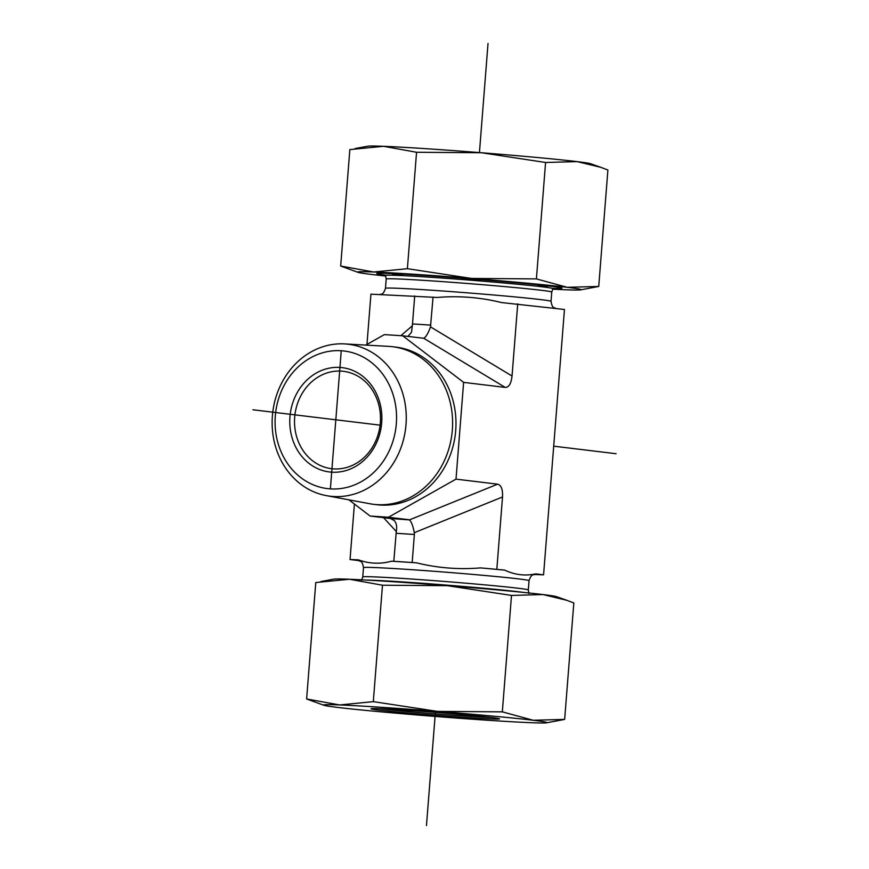 <?xml version="1.0" encoding="UTF-8"?>
<svg xmlns="http://www.w3.org/2000/svg" width="869" height="869" viewBox="0 0 869 869"><rect width="100%" height="100%" fill="white"/><g stroke="black" fill="none" stroke-linecap="round" stroke-linejoin="round"><path stroke-width="1.3" d="M294.689 417.196A49.044 42.896 96.9 0 1 343.407 371.313A49.044 42.896 96.9 0 1 380.09 425.158A49.044 42.896 96.9 0 1 331.621 468.695A49.044 42.896 96.9 0 1 294.689 417.196M289.953 416.783A52.553 45.959 -83.1 0 0 355.193 466.664A52.553 45.959 -83.1 0 0 362.33 375.962A52.553 45.959 -83.1 0 0 289.953 416.783M341.256 350.739A69.303 60.602 96.9 0 1 385.499 457.778A69.303 60.602 96.9 0 1 280.709 450.892A69.303 60.602 96.9 0 1 341.256 350.739L330.383 488.867M345.199 343.95A76.526 66.924 -83.1 0 0 344.624 343.907A76.526 66.924 -83.1 0 0 272.757 412.167A76.526 66.924 -83.1 0 0 326.266 495.612A76.526 66.924 -83.1 0 0 405.595 428.58A76.526 66.924 -83.1 0 0 345.199 343.95M344.624 343.907L388.682 346.373A79.372 69.411 96.9 0 1 389.269 346.416A79.372 69.411 96.9 0 1 392.582 346.72A79.372 69.411 96.9 0 1 451.956 433.859A79.372 69.411 96.9 0 1 373.507 504.313A79.372 69.411 96.9 0 1 369.64 503.716L326.266 495.612M365.795 345.091L384.38 334.608L402.738 335.814L463.622 382.371L456.008 479.134L388.454 517.24L370.107 516.034L348.936 499.849M392.582 346.72L395.96 347.133A79.372 69.411 96.9 0 1 455.334 434.272A79.372 69.411 96.9 0 1 376.885 504.726L373.507 504.313M354.411 504.042L350.044 559.517L358.462 559.853C369.249 563.807 380.318 564.253 391.647 561.189L416.36 562.808C437.487 568.011 458.875 569.706 480.557 567.891L504.704 570.129C514.763 574.887 525.104 576.136 535.717 573.877L543.581 574.833L564.459 309.483L500.946 302.488M543.581 574.833L534.392 574.485M359.103 560.679L350.044 559.517M452.543 586.097L441.17 585.206M370.107 516.034L390.377 518.489L394.287 520.553C396.514 523.171 397.176 526.82 396.275 531.513L393.82 561.276M366.968 344.428L370.933 294.167L437.248 297.459C458.919 295.645 480.318 297.339 501.435 302.531M396.025 533.273L414.372 534.478L412.167 562.482M414.372 534.478L414.285 532.697L502.521 496.97L496.84 569.173M463.622 382.371L505.247 387.411C508.941 387.346 511.2 383.555 512.037 376.027L517.728 303.824M456.008 479.134L497.633 484.174L409.397 519.901C411.352 521.519 412.981 525.788 414.285 532.697M502.521 496.97C502.869 489.388 501.239 485.119 497.633 484.174M547.448 286.27A84.641 1.966 -175.5 0 0 538.03 285.13L547.448 286.27L538.03 285.13M480.742 279.818A84.641 1.966 -175.5 0 0 461.243 278.276L480.742 279.818L461.243 278.276M402.629 274.419A84.641 1.966 -175.5 0 0 392.549 274.017L402.629 274.419L392.549 274.017M512.037 376.027L430.492 326.863L433.055 297.122M430.85 325.125L412.503 323.92L414.709 295.916M412.503 323.92L411.526 332.208L407.909 336.444M409.397 519.901L390.377 518.489M388.454 517.24L408.723 519.695M430.492 326.863C428.124 333.468 425.853 337.27 423.692 338.247L505.247 387.411M402.738 335.814L423.692 338.247M491.311 717.49A63.057 1.466 4.5 0 1 435.271 713.884A63.057 1.466 4.5 0 1 379.351 708.68M380.264 708.713A64.458 1.499 -175.5 0 0 371.03 708.735A64.458 1.499 -175.5 0 0 435.152 715.317A64.458 1.499 -175.5 0 0 499.523 718.848A64.458 1.499 -175.5 0 0 451.847 713.677A64.458 1.499 -175.5 0 0 380.264 708.713M323.92 705.28L306.616 698.98L339.605 704.944L373.312 701.652L437.465 711.385L502.336 711.852L533.131 720.26A112.101 2.607 -175.5 0 0 437.465 711.385A112.101 2.607 -175.5 0 0 339.605 704.944A112.101 2.607 -175.5 0 0 323.92 705.28A112.101 2.607 -175.5 0 0 337.411 707.388A112.101 2.607 -175.5 0 0 433.077 716.262A112.101 2.607 -175.5 0 0 530.937 722.693A112.101 2.607 -175.5 0 0 546.59 722.812A112.101 2.607 -175.5 0 0 533.131 720.26L564.654 719.402L546.59 722.812M320.987 581.513L333.848 579.134A112.101 2.607 4.5 0 1 349.49 579.254L315.773 582.545L306.616 698.98M543.027 594.559A112.101 2.607 4.5 0 1 556.518 596.666L566.838 600.305L543.027 594.559L511.504 595.428L447.361 585.684A112.101 2.607 4.5 0 1 543.027 594.559M564.654 719.402L573.822 602.967L566.838 600.305M447.361 585.684L382.479 585.217L349.49 579.254A112.101 2.607 4.5 0 1 447.361 585.684M511.504 595.428L502.336 711.852M382.479 585.217L373.312 701.652M355.063 148.556L367.913 146.188A112.101 2.607 4.5 0 1 383.566 146.307A112.101 2.607 4.5 0 1 481.426 152.738A112.101 2.607 4.5 0 1 577.103 161.612A112.101 2.607 4.5 0 1 590.594 163.72L600.913 167.359L577.103 161.612L545.58 162.481L481.426 152.738L416.555 152.271L383.566 146.307L349.849 149.598L340.681 266.033L373.67 271.997A112.101 2.607 -175.5 0 0 357.985 272.334A112.101 2.607 -175.5 0 0 371.476 274.441A112.101 2.607 -175.5 0 0 385.782 276.038M385.401 275.18A92.831 2.151 4.5 0 1 376.874 273.507A92.831 2.151 4.5 0 1 448.154 277.102A92.831 2.151 4.5 0 1 550.392 286.205A92.831 2.151 4.5 0 1 561.83 288.063A92.831 2.151 4.5 0 1 553.14 288.378M552.63 289.171A112.101 2.607 -175.5 0 0 565.013 289.746A112.101 2.607 -175.5 0 0 580.666 289.866A112.101 2.607 -175.5 0 0 567.207 287.313A112.101 2.607 -175.5 0 0 471.541 278.438L536.412 278.906L567.207 287.313L598.73 286.455L607.898 170.02L600.913 167.359M598.73 286.455L580.666 289.866M357.985 272.334L340.681 266.033M373.67 271.997L407.387 268.695L471.541 278.438A112.101 2.607 -175.5 0 0 373.67 271.997M536.412 278.906L545.58 162.481M407.387 268.695L416.555 152.271M426.473 825.55L435.391 712.33M479.438 152.586L488.03 43.45M252.933 409.777L380.09 425.158M553.705 446.177L616.067 453.716M391.647 561.189A90.028 2.086 4.5 0 1 416.36 562.808M480.557 567.891A90.028 2.086 4.5 0 1 504.704 570.129M535.717 573.877A90.028 2.086 4.5 0 1 535.163 574.496M361.558 580.34L362.764 576.951L363.492 567.642A83.022 1.923 4.5 0 1 446.416 572.236A83.022 1.923 4.5 0 1 529.036 580.677C531.665 572.617 534.316 575.43 534.576 574.463M357.909 560.472A90.028 2.086 4.5 0 1 358.462 559.853M362.764 576.951A83.022 1.923 4.5 0 1 445.678 581.546A83.022 1.923 4.5 0 1 528.298 589.975L529.036 580.677M366.794 580.101A83.967 1.944 4.5 0 1 445.406 585.011A83.967 1.944 4.5 0 1 523.822 592.462M383.566 517.663L396.275 531.513M551.75 292.049A83.022 1.923 -175.5 0 0 469.13 283.62A83.022 1.923 -175.5 0 0 386.205 279.025L385.554 275.484A83.967 1.944 -175.5 0 1 469.401 280.1A83.967 1.944 -175.5 0 1 552.945 288.66L551.75 292.049L551.022 301.358A83.022 1.923 -175.5 0 0 468.402 292.918A83.022 1.923 -175.5 0 0 385.478 288.323C382.838 296.383 380.188 293.57 379.938 294.537M400.848 335.695L412.482 325.679M363.492 567.642C362.069 559.527 359.853 561.917 358.995 560.646L359.245 560.701M528.96 593.516L528.298 589.975M551.022 301.358C552.434 309.473 554.65 307.083 555.519 308.354M386.205 279.025L385.478 288.323"/></g></svg>
